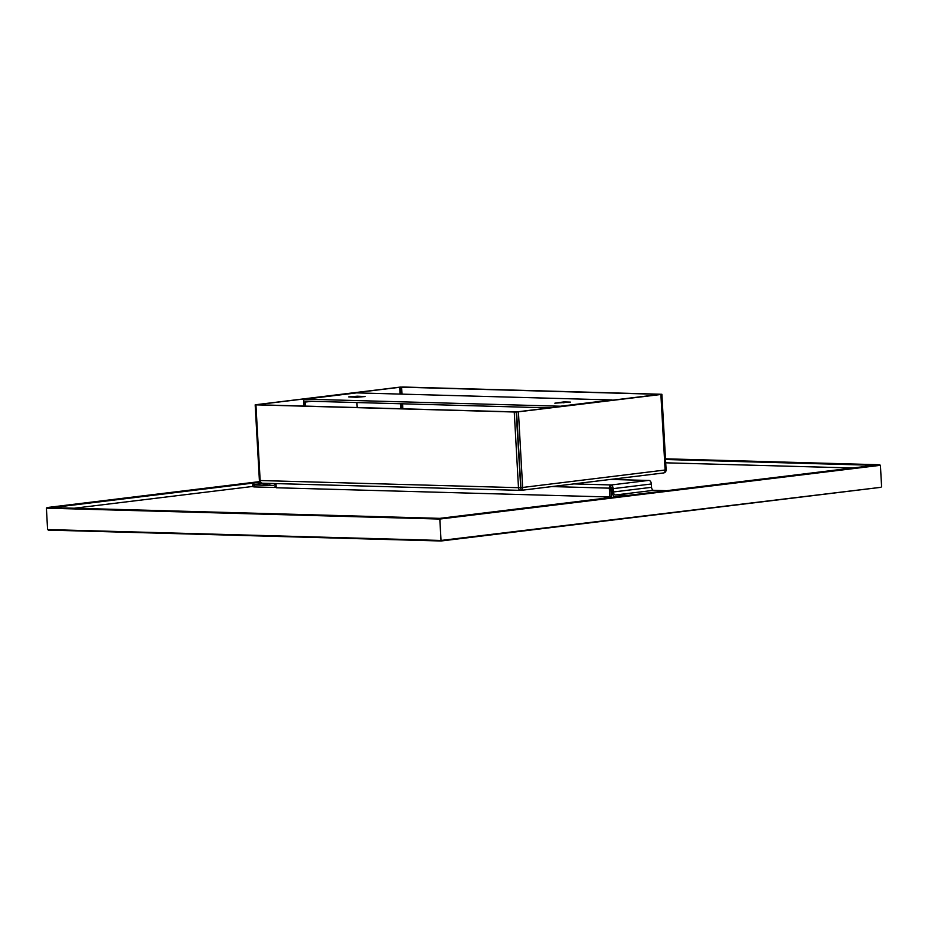 <?xml version="1.0" encoding="UTF-8"?>
<svg xmlns="http://www.w3.org/2000/svg" width="928" height="928" viewBox="0 0 928 928"><rect width="100%" height="100%" fill="white"/><g stroke="black" fill="none" stroke-linecap="round" stroke-linejoin="round"><path stroke-width="1.39" d="M47.2 507.523L46.4 508.161L47.2 507.523L46.4 508.161L47.595 529.563L48.465 530.108L47.595 529.563L46.4 508.161L439.791 519.054L439.802 518.404L441.067 540.989L439.791 519.054L880.405 465.299L879.535 464.754L878.178 465.415L878.978 464.777L880.405 465.299L879.535 464.754L439.802 518.404L47.2 507.523L259.724 481.597L47.119 507.535M48.627 508.045L439.918 518.891M441.055 540.989L47.595 529.563L440.986 540.456L880.8 487.328L881.6 486.701L880.405 465.299L881.6 486.701L880.8 487.328L441.067 540.989L880.881 487.328M878.178 465.415L878.978 464.777L665.492 458.861L879.535 464.754M268.041 483.372L263.181 484.172L274.711 483.558M659.715 491.527L653.115 492.339M642.095 493.684L635.494 494.485M254.342 486.933L252.845 486.724L252.729 484.764L254.237 484.973L254.342 486.933L273.354 487.455A4.93 3.26 83 0 0 273.679 487.444L276.184 487.142M263.506 483.244L252.729 484.764M610.96 491.098L612.016 491.121M615.461 496.932A4.93 3.26 83 0 1 612.062 491.944L611.877 488.604A1.578 1.044 -97 0 0 610.728 487.003L610.636 485.205A2.958 2.204 91.6 0 0 609.325 488.163L609.812 497.002L611.285 496.816L610.786 487.989A0.986 0.731 91.6 0 1 611.088 487.107M609.812 497.002L276.219 487.757L275.987 483.592M628.511 495.343L615.496 494.984A2.958 1.96 83 0 1 613.373 491.979L613.188 488.638A3.55 2.343 -97 0 0 610.624 485.042L648.811 480.379A3.55 2.343 -97 0 1 651.363 483.987L651.56 487.316A2.958 1.96 83 0 0 653.683 490.32L666.698 490.68M275.001 483.569A2.958 1.96 83 0 1 273.447 485.483A2.958 1.96 83 0 1 273.25 485.495L254.237 484.973M276.068 485.066A4.93 3.26 83 0 1 273.679 487.444M665.538 471.772A2.946 2.935 36.1 0 0 666.107 469.87L661.873 394.272L402.798 387.011L400.873 387.162L401.256 394.11M401.801 403.784L402.079 408.807M400.873 387.162L660.295 394.354L516.583 411.916L521.037 490.355A2.958 2.958 0 0 0 521.049 490.355A2.958 1.96 83 0 1 521.037 490.355M661.873 394.272L660.295 394.354M520.933 489.996L516.188 411.939L520.77 488.511M516.188 411.939L256.778 404.759M516.096 412.055L255.177 404.828L259.399 480.426A2.946 2.935 -143.9 0 0 262.23 483.21M256.778 404.712L400.478 387.185L400.861 394.098M259.399 480.426L260.153 480.53A2.958 2.204 91.6 0 0 262.276 483.21A2.958 2.204 91.6 0 0 262.311 483.21L262.705 483.21M255.931 404.933L260.153 480.53L518.485 487.687A2.958 2.204 -88.4 0 0 520.608 490.367A2.958 2.958 0 0 0 520.643 490.367A2.958 2.204 -88.4 0 1 520.608 490.367L262.276 483.21A2.958 2.958 0 0 1 259.434 480.669M401.685 408.796L401.406 403.773M255.2 404.794L400.571 387.057L400.954 394.11M401.499 403.784L401.778 408.796M521.234 490.309L663.497 472.967A2.946 2.935 -143.9 0 0 666.084 469.893L661.85 394.307L660.272 394.388M520.712 487.629L522.65 487.467A2.958 1.96 83 0 1 521.049 490.355L663.508 472.967A2.958 1.96 -97 0 0 663.508 472.967A2.958 1.96 -97 0 0 665.121 470.09L660.887 394.493L516.49 412.044M661.85 394.307L660.887 394.493M305.358 406.128L305.138 402.091A0.986 0.65 83 0 1 305.741 401.128L549.817 407.891M612.561 400.235A2.366 1.566 -97 0 0 611.819 399.945L356.642 392.88L305.231 399.156A2.366 1.566 -97 0 0 305.08 399.156A2.366 1.566 -97 0 0 303.792 401.464L304.048 406.093M329.718 406.8L333.987 406.916M357.199 407.566L356.92 402.543M305.231 399.156L560.419 406.22A2.366 1.566 83 0 1 561.15 406.51M357.292 396.198L365.098 396.546L356.503 397.277L348.696 396.917L357.292 396.198L357.35 397.277M563.83 401.917L570.384 402.102L554.84 403.181L563.83 401.917L563.876 402.891M852.612 467.99L665.712 462.817M252.822 486.434L74.182 508.231M259.736 481.632L47.757 507.5M260.153 482.235L52.142 507.616M874.594 465.311L665.527 459.522M439.837 518.358L878.978 464.777M269.839 484.23L269.793 483.418M648.08 480.472L610.543 479.428M609.325 488.163L551.974 486.574M573.817 483.906L611.355 484.95M613.188 488.638L651.363 483.987M613.373 491.979L651.56 487.316M615.496 494.984L653.683 490.32M402.833 408.83L402.555 403.808M402.01 394.133L401.627 387.15M514.251 412.09L518.485 487.687L520.318 487.652M399.678 387.254L400.061 394.087M400.594 403.75L400.884 408.772M666.084 469.893L522.65 487.467L518.427 411.87M311.68 401.29L305.138 402.091M560.419 406.22L611.819 399.945M879.628 464.754L665.48 458.815M47.85 507.5L439.849 518.358L878.897 464.789M48.372 530.108L441.067 540.989M610.659 479.416L648.196 480.46M305.08 399.156L356.48 392.88"/></g></svg>
